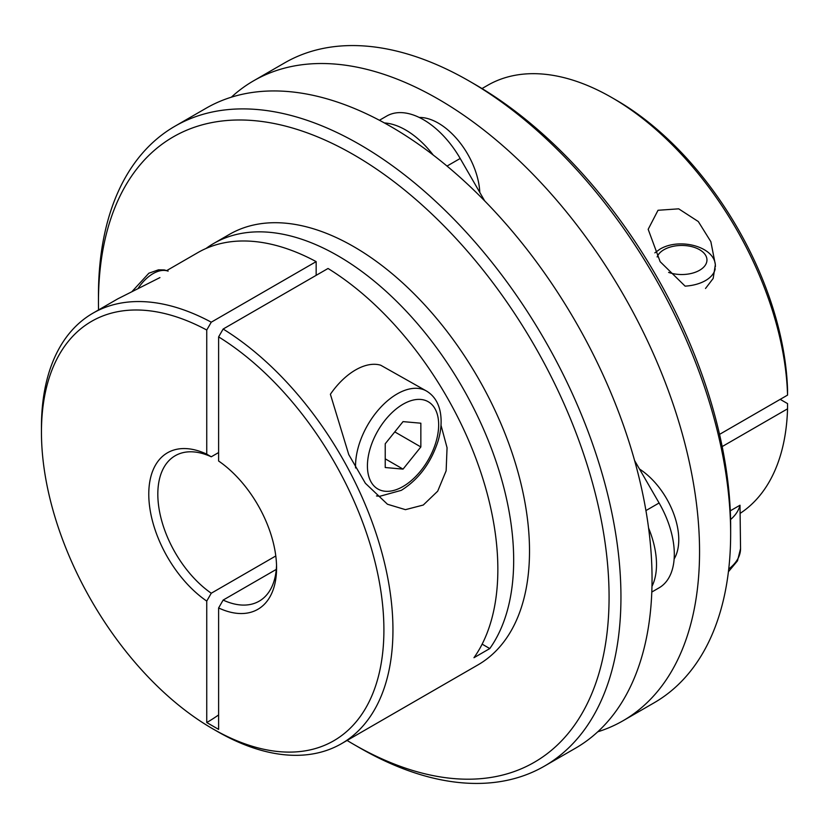 <?xml version="1.0" encoding="UTF-8"?>
<svg xmlns="http://www.w3.org/2000/svg" width="829" height="829" viewBox="0 0 829 829"><rect width="100%" height="100%" fill="white"/><g stroke="black" fill="none" stroke-linecap="round" stroke-linejoin="round"><path stroke-width="1.24" d="M355.579 467.981A58.776 33.937 -60 0 1 397.101 393.951A58.776 33.937 -60 0 1 426.5 391.039L380.698 365.216A58.776 33.937 120 0 0 355.548 369.952A58.776 33.937 120 0 0 330.388 394.262L348.771 454.624L365.382 483.276L387.454 504.239L405.443 509.659L423.267 505.037L437.702 491.172L446.137 470.799L447.059 447.743L440.997 425.225M403.039 421.619L385.226 443.774L385.226 467.525L403.039 469.121L420.852 446.955L420.852 423.204L403.039 421.619M394.78 431.899L420.852 446.955M385.226 458.831L403.039 469.121M347.082 740.452A361.071 208.462 -120 0 0 353.755 744.401A361.071 208.462 -120 0 0 609.077 596.994A361.071 208.462 -120 0 0 353.765 154.785A361.071 208.462 -120 0 0 98.454 302.191A361.071 208.462 -120 0 0 98.537 309.953M359.693 747.831L353.755 744.401A361.071 208.462 -120 0 0 353.765 744.411L359.703 747.831A369.465 213.312 60 0 1 359.693 747.831L359.693 747.831A369.465 213.312 60 0 0 544.425 766.131L575.533 748.172A369.465 213.312 60 0 0 632.164 452.116A369.465 213.312 60 0 0 390.801 126.547A369.465 213.312 60 0 0 206.069 108.247L174.971 126.205A369.465 213.312 60 0 1 359.703 144.505A369.465 213.312 60 0 1 601.066 470.074A369.465 213.312 60 0 1 544.425 766.131M167.417 270.803L168.111 271.135A33.585 19.388 120 0 0 153.075 273.622A33.585 19.388 120 0 0 138.039 288.502M205.996 248.493A248.545 143.5 60 0 1 213.654 243.488A248.545 143.5 60 0 1 337.931 255.798A248.545 143.5 60 0 1 490.302 445.587A248.545 143.5 60 0 1 489.784 648.568L473.96 657.708A248.545 143.5 -120 0 0 328.035 268.482L223.136 329.04A248.545 143.5 60 0 1 380.687 548.342A248.545 143.5 60 0 1 341.475 743.686A248.545 143.5 60 0 1 217.198 731.375L212.67 728.764A242.151 139.8 -120 0 0 383.879 633.325A242.151 139.8 -120 0 0 218.618 336.885L218.618 461.017A90.371 52.175 60 0 1 276.575 567.948A90.371 52.175 60 0 1 218.618 607.947L223.136 600.082A83.967 48.476 -120 0 0 259.187 601.16A83.967 48.476 -120 0 0 276.534 565.264M341.475 743.686L478.032 664.848A248.545 143.5 -120 0 0 516.135 465.68A248.545 143.5 -120 0 0 353.765 246.659A248.545 143.5 -120 0 0 229.488 234.348L213.654 243.488M223.136 600.082L276.275 569.409M211.26 322.191L206.742 330.025A242.151 139.8 -120 0 0 41.45 432.199L41.45 426.966A248.545 143.5 60 0 1 92.931 313.186A248.545 143.5 60 0 1 211.26 322.191L316.16 261.622A248.545 143.5 -120 0 0 197.82 252.627L166.753 270.565M159.935 277.591L117.708 298.886L92.931 313.186M218.618 452.551L211.26 456.789A83.967 48.476 -120 0 0 175.22 455.722A83.967 48.476 -120 0 0 161.272 519.182A83.967 48.476 -120 0 0 211.26 593.232L206.742 601.087L206.742 722.536A154.743 89.345 120 0 0 218.618 714.93M206.742 601.087A90.371 52.175 60 0 1 148.774 494.157A90.371 52.175 60 0 1 206.742 454.157L211.26 456.789M206.742 330.025L206.742 454.157M41.45 432.199A242.151 139.8 -120 0 0 212.67 728.764M206.742 722.536L218.618 729.385L218.618 607.947M211.26 593.232L275.788 555.969M223.136 329.04L218.618 336.885M316.16 275.342L316.16 261.622M98.454 302.191L98.454 295.342A369.465 213.312 60 0 1 174.971 126.205M482.136 644.143L489.784 648.568M730.577 519.545A58.776 33.937 0 0 0 740.007 505.224L740.546 548.632A58.776 33.937 180 0 1 728.732 569.036M433.215 155.033A73.47 42.424 -120 0 0 405.64 129.977A73.47 42.424 -120 0 0 384.428 122.951M484.696 200.919L460.188 158.474A73.47 42.424 -120 0 0 423.453 119.687A73.47 42.424 -120 0 0 386.718 116.05L379.423 120.267L386.718 116.05M730.65 533.658L730.65 526.809A361.071 208.462 -120 0 0 475.338 84.599L469.401 81.169A369.465 213.312 60 0 1 730.65 533.658A369.465 213.312 60 0 1 654.133 702.795L623.035 720.753A369.465 213.312 60 0 1 597.75 731.81M231.353 97.19A369.465 213.312 60 0 1 253.57 80.827L284.668 62.869A369.465 213.312 60 0 1 469.401 81.169M253.57 80.827A369.465 213.312 60 0 1 538.28 179.81A369.465 213.312 60 0 1 699.552 551.617A369.465 213.312 60 0 1 623.035 720.753M705.51 288.482L713.168 278.461L715.354 264.648L710.857 241.685L698.308 221.55L678.692 208.835L658.019 210.276L648.174 229.312L660.143 261.674L685.117 286.14A33.585 19.388 0 0 0 705.51 280.565A33.585 19.388 0 0 0 715.199 268.71M482.022 88.548L487.628 85.314A248.545 143.5 60 0 1 611.906 97.625A248.545 143.5 60 0 1 787.55 395.112L719.541 434.375M479.804 192.432A58.776 33.937 -120 0 0 438.303 123.117A58.776 33.937 -120 0 0 419.246 117.459M674.143 558.953A58.776 33.937 -120 0 0 639.491 469.027M722.173 446.572L787.55 408.832A248.545 143.5 60 0 1 740.546 513.099M730.287 510.83L740.007 505.224M787.55 408.832L787.55 403.599L780.203 399.36M787.55 395.112L787.55 389.889A242.151 139.8 -120 0 0 616.424 100.236L611.906 97.625M651.967 586.362A73.47 42.424 -120 0 0 648.589 528.063M659.096 587.823L651.801 592.041L659.096 587.823A73.47 42.424 -120 0 0 659.096 502.985L634.589 460.541M403.039 404.231A50.382 29.088 120 0 0 367.423 465.939A50.382 29.088 120 0 0 403.039 486.499A50.382 29.088 120 0 0 438.665 424.8A50.382 29.088 120 0 0 403.039 404.231M657.138 256.949A25.191 14.539 180 0 1 663.956 249.705A25.191 14.539 180 0 1 699.572 249.705A25.191 14.539 180 0 1 699.572 270.275A25.191 14.539 180 0 1 668.62 272.399M447.028 166.069L460.188 158.474M645.926 510.591L659.096 502.985M376.49 495.949L379.786 496.291L401.309 490.343C418.624 479.473 430.862 463.11 438.013 441.256C441.246 430.417 441.95 420.448 440.137 411.371C438.158 402.106 433.608 395.329 426.5 391.039M132.277 291.269L148.878 273.207L158.494 269.819L164.329 269.943L168.111 271.073M654.848 252.845L659.749 249.291C679.531 237.053 716.505 246.814 715.354 266.845M740.546 548.632L737.499 560.818L728.411 571.761"/></g></svg>
